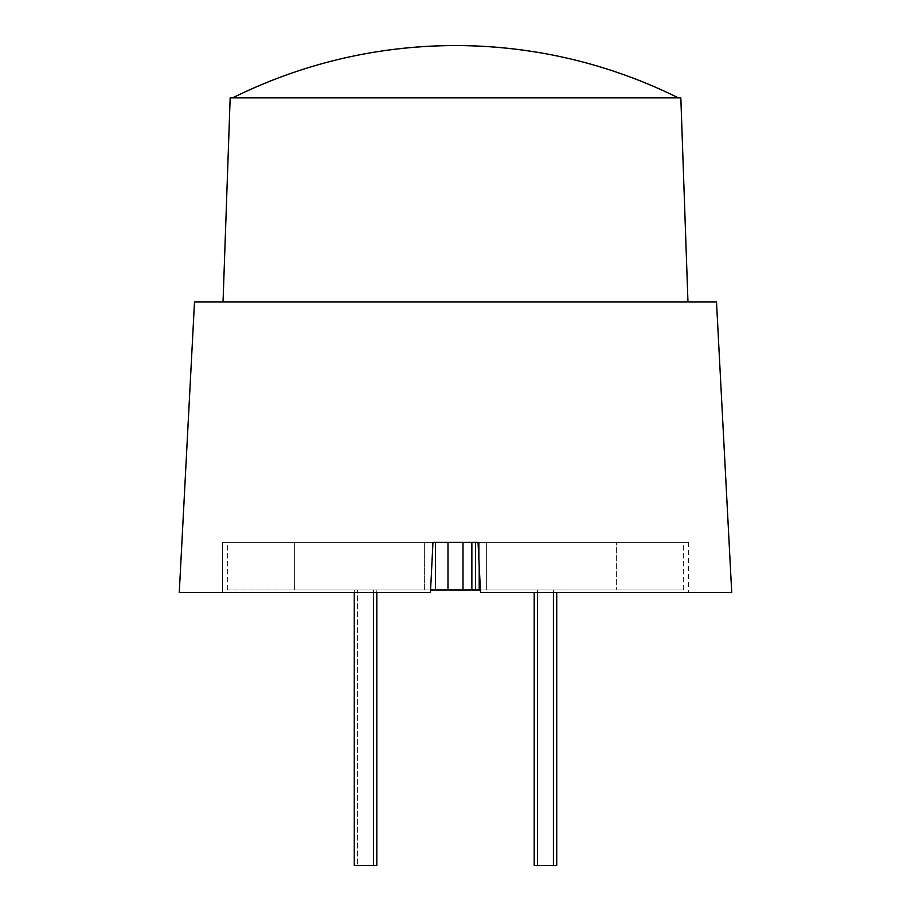<?xml version="1.0" encoding="UTF-8"?>
<svg xmlns="http://www.w3.org/2000/svg" width="911" height="911" viewBox="0 0 911 911"><rect width="100%" height="100%" fill="white"/><g stroke="black" fill="none" stroke-linecap="round" stroke-linejoin="round"><path stroke-width="0.68" stroke-dasharray="4.55 3.42" d="M223.036 301.985L716.501 301.985L223.036 301.985M678.376 97.876L232.624 97.876L678.376 97.876M222.603 592.48L430.459 592.48L179.273 592.48L430.459 592.48L222.603 592.48L430.459 592.48L222.603 592.48L222.603 542.398L222.603 592.48M432.964 542.398L222.603 542.398L432.964 542.398L430.459 592.48L432.964 542.398L430.584 589.975L432.964 542.398L688.397 542.398L432.964 542.398M480.541 592.48L731.727 592.48L480.541 592.48L688.397 592.48L480.541 592.48L478.036 542.398L688.397 542.398L478.036 542.398L480.541 592.48L688.397 592.48L480.541 592.48L478.036 542.398L480.541 592.48M222.603 542.398L390.876 542.398L222.603 542.398M680.836 97.876L230.164 97.876L680.836 97.876M232.624 97.876L674.094 97.876L232.624 97.876M373.51 589.975L373.51 592.48L373.51 589.975L354.277 589.975L376.812 589.975L357.579 589.975L357.579 865.45L357.579 589.975L354.277 589.975L373.51 589.975M376.812 865.45L354.277 865.45L376.812 865.45M553.421 589.975L553.421 865.45L556.723 865.45L537.49 865.45L537.49 589.975L556.723 589.975L534.188 589.975L537.49 589.975L537.49 865.45L534.188 865.45L553.421 865.45L553.421 589.975L534.188 589.975L553.421 589.975L553.421 592.48L553.421 589.975L534.188 589.975L556.723 589.975L537.49 589.975L537.49 865.45L534.188 865.45L556.723 865.45L537.49 865.45L537.49 589.975L534.188 589.975L553.421 589.975M556.723 865.45L534.188 865.45L556.723 865.45L556.723 592.48M476.487 589.975L475.531 589.975L475.531 542.398L479.197 542.398L479.197 565.663L479.197 542.398L486.36 542.398L486.36 589.975L480.416 589.975L683.387 589.975L294.355 589.975L294.355 542.398L683.387 542.398L616.645 542.398L616.645 589.975L616.645 542.398L486.36 542.398L486.36 589.975L227.613 589.975L424.64 589.975L424.64 542.398L227.613 542.398L294.355 542.398L294.355 589.975L435.469 589.975L435.469 542.398L435.469 589.975M471.864 542.398L435.469 542.398L471.864 542.398M475.531 589.975L475.531 542.398L227.864 542.398L435.469 542.398L424.64 542.398L424.64 589.975L430.584 589.975M688.397 542.398L688.397 592.48M376.812 589.975L376.812 592.48M354.277 589.975L354.277 592.48M534.188 592.48L534.188 865.45M683.387 589.975L683.387 542.398M227.613 589.975L227.613 542.398"/><path stroke-width="1.37" d="M687.964 301.985L680.836 97.876L230.164 97.876L223.036 301.985L230.164 97.876L680.836 97.876L687.964 301.985M455.5 45.55C533.835 45.789 608.127 63.235 678.376 97.876A500.856 500.856 0 0 0 232.624 97.876C302.873 63.235 377.165 45.789 455.5 45.55M430.459 592.48L432.964 542.398L478.036 542.398L480.541 592.48L731.727 592.48L716.501 301.985L194.499 301.985L179.273 592.48L430.459 592.48L432.964 542.398L430.459 592.48L179.273 592.48L194.499 301.985L716.501 301.985L731.727 592.48L480.541 592.48L478.036 542.398L480.541 592.48L478.036 542.398L432.964 542.398L430.459 592.48M373.51 592.48L373.51 865.45L376.812 865.45L373.51 865.45L373.51 592.48M354.277 865.45L373.51 865.45L354.277 865.45L354.277 592.48M553.421 592.48L553.421 865.45L556.723 865.45L553.421 865.45L553.421 592.48M534.188 865.45L553.421 865.45L534.188 865.45L534.188 592.48M476.487 589.975L479.197 589.975L479.197 565.663L479.197 589.975L480.416 589.975L475.531 589.975L475.531 542.398L475.531 589.975L471.864 589.975L471.864 542.398L471.864 589.975L475.531 589.975M463.016 542.398L463.016 589.975L471.864 589.975L463.016 589.975L463.016 542.398M435.469 589.975L463.016 589.975L447.984 589.975L447.984 542.398L447.984 589.975L435.469 589.975L435.469 542.398L435.469 589.975L430.584 589.975M376.812 592.48L376.812 865.45M556.723 592.48L556.723 865.45"/></g></svg>
